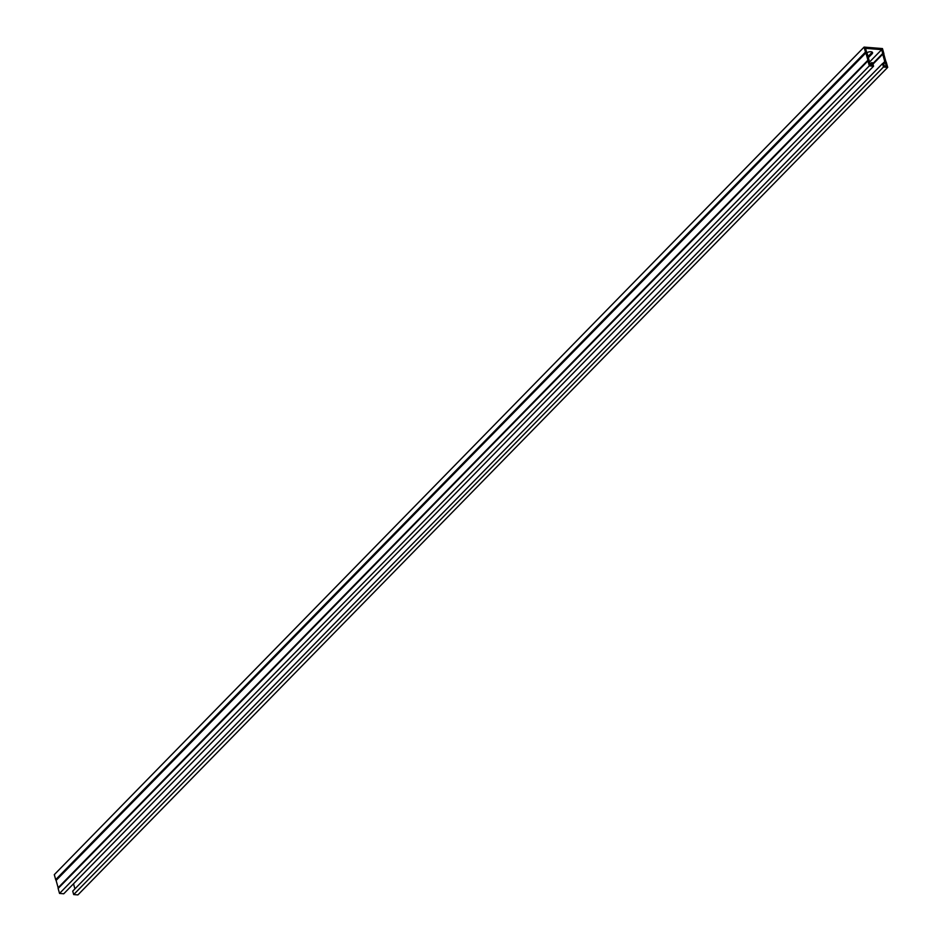 <?xml version="1.0" encoding="UTF-8"?>
<svg xmlns="http://www.w3.org/2000/svg" width="942" height="942" viewBox="0 0 942 942"><rect width="100%" height="100%" fill="white"/><g stroke="black" fill="none" stroke-linecap="round" stroke-linejoin="round"><path stroke-width="1.41" d="M869.384 62.184L881.665 49.632L865.521 48.336L866.616 52.222A1.448 1.001 44.4 0 1 867.017 52.929L869.066 60.264A1.448 1.001 44.4 0 1 869.054 60.936L870.125 64.821L872.127 64.986L871.48 62.69L872.598 62.784L873.552 66.223L869.325 65.881L867.935 60.9A1.448 1.001 -135.6 0 1 867.947 60.217L865.875 52.787A1.448 1.001 -135.6 0 1 865.474 52.081L864.085 47.1L882.466 48.572L883.855 53.553A1.448 1.001 -135.6 0 1 883.843 54.236L885.916 61.666A1.448 1.001 -135.6 0 1 886.316 62.372L887.705 67.353L883.478 67.012L882.524 63.585L72.722 891.12L73.688 894.559L883.478 67.012M869.325 65.881L59.534 893.428L63.762 893.77L873.552 66.223M73.688 894.559L77.915 894.9L887.705 67.353M871.48 62.69L869.961 64.256M881.665 49.632L882.736 53.517A1.448 1.001 44.4 0 0 882.725 54.189L884.774 61.524A1.448 1.001 44.4 0 0 885.174 62.231L886.269 66.117L884.267 65.964L883.631 63.667L882.524 63.585M59.534 893.428L58.145 888.447A1.448 1.001 -135.6 0 1 58.157 887.764L56.084 880.334A1.448 1.001 -135.6 0 1 55.684 879.628L54.295 874.647L864.085 47.1M868.018 56.52L871.75 52.693A3.615 1.672 164.4 0 0 872.162 52.116M866.934 52.705A3.615 1.672 -15.6 0 1 870.42 51.728A3.615 1.672 -15.6 0 1 872.551 52.634A3.615 1.672 -15.6 0 1 872.08 53.847L868.336 57.662M73.511 883.808L74.924 888.883M885.197 62.29L883.678 63.844M865.474 52.081L55.684 879.628M867.935 60.9L58.145 888.447M882.736 53.459L872.822 63.597M871.75 52.693L872.08 53.847M885.174 62.231L883.667 63.773M884.774 61.524L882.736 63.597M882.725 54.189L872.975 64.15M882.736 53.517L872.834 63.632M865.875 52.787L56.084 880.334M865.91 52.846L56.12 880.393M867.959 60.17L58.168 887.717M867.947 60.217L58.157 887.764"/></g></svg>
